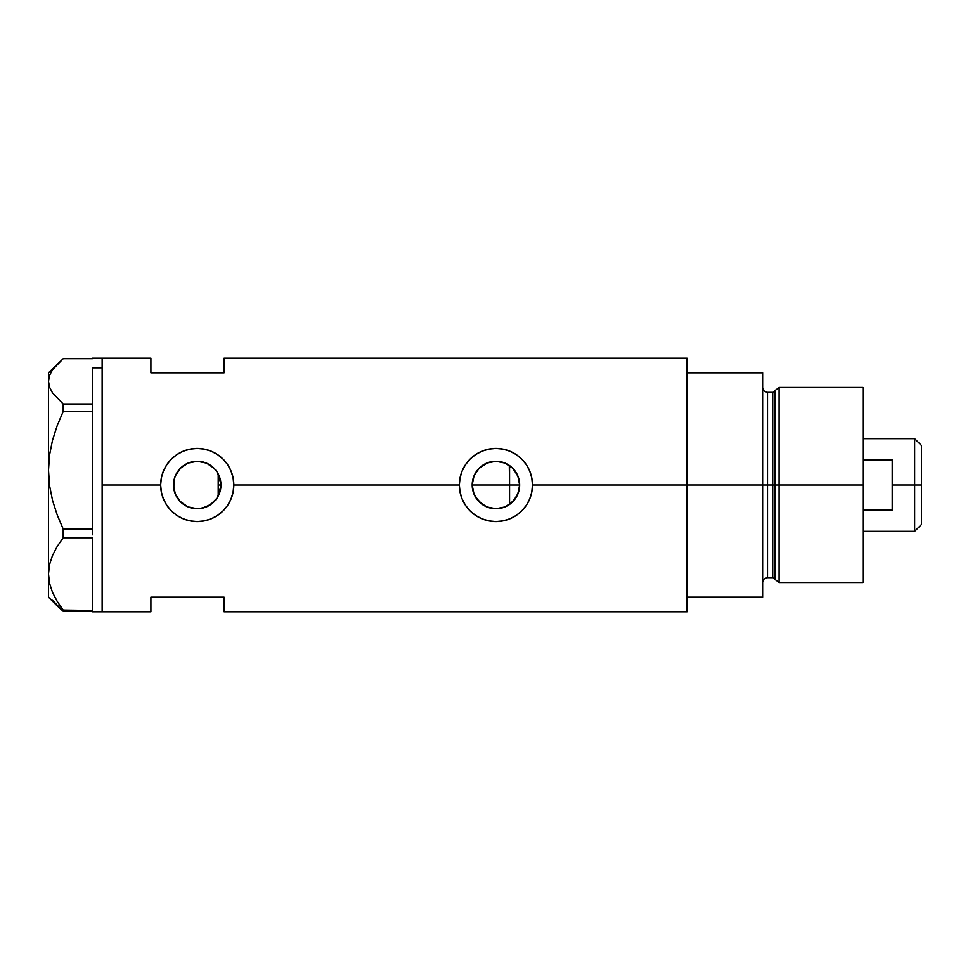 <?xml version="1.0" encoding="UTF-8"?>
<svg xmlns="http://www.w3.org/2000/svg" width="970" height="970" viewBox="0 0 970 970"><rect width="100%" height="100%" fill="white"/><g stroke="black" fill="none" stroke-linecap="round" stroke-linejoin="round"><path stroke-width="1.45" d="M220.372 490.226L219.923 491.923M218.626 495.258L220.954 485.036M472.56 489.147L472.778 490.202M475.991 497.865L474.063 494.227M476.149 498.107L473.093 491.438M478.683 501.308L476.573 498.713M482.526 504.582L479.362 501.987M486.225 506.655L483.278 505.079M495.343 508.716L487.255 507.08M504.582 507.092L496.482 508.716M500.726 508.231L504.958 506.934M510.414 503.782L509.298 504.594M497.513 508.668L500.447 508.292M484.939 506.037L486.891 506.934M475.664 497.343L482.199 504.351M515.737 498.059L518.974 490.626L519.653 485A23.729 23.729 0 0 1 495.925 508.729A23.729 23.729 0 0 1 472.196 485L474.003 475.918L479.144 468.219L486.843 463.078L495.925 461.271L505.006 463.078L512.693 468.219L517.847 475.918L519.653 485L517.847 494.082L512.693 501.781L505.006 506.922L495.925 508.729L486.843 506.922L479.144 501.781L474.003 494.082L472.196 485A23.729 23.729 0 0 1 495.925 461.271A23.729 23.729 0 0 1 519.653 485L519.071 479.81M513.336 468.886L509.577 465.6L509.577 504.4L515.628 498.216M192.108 508.159L199.347 508.632L206.962 506.643L213.461 502.302L217.486 497.355M213.764 502.024L206.61 506.789M179.838 501.138L187.78 506.764L184.179 504.812M175.34 494.154L177.946 498.81M206.61 463.211L214.006 468.219L216.965 471.82L220.505 480.368L220.954 485A23.729 23.729 0 0 1 197.237 508.729A23.729 23.729 0 0 1 173.509 485L175.279 493.997M687.087 358.209L687.087 597.156L762.675 597.156L762.675 485L767.549 485L762.675 485L762.675 372.844L687.087 372.844L687.087 485L762.675 485L762.675 372.844L687.087 372.844L687.087 597.156L762.675 597.156L762.675 485L687.087 485L687.087 611.791L687.087 485L532.494 485L531.79 492.178L529.681 499.065L526.31 505.346L521.775 510.875L516.258 515.397L509.953 518.78L503.066 520.866L495.912 521.569L488.734 520.866L481.872 518.768L475.579 515.397L470.062 510.863L465.539 505.358L462.144 499.029L460.059 492.166L459.343 485L233.806 485L233.103 492.178L230.993 499.065L227.623 505.346L223.088 510.875L217.571 515.397L211.266 518.78L204.379 520.866L197.225 521.569L190.047 520.866L183.185 518.768L176.892 515.397L171.363 510.863L166.852 505.358L163.457 499.029L161.372 492.166L160.656 485L102.141 485L102.141 358.209L102.141 485L160.656 485A36.569 36.569 0 0 0 197.237 521.569A36.569 36.569 0 0 0 233.806 485L233.103 492.178L230.993 499.065L227.623 505.346L223.088 510.875L217.571 515.397L211.266 518.78L204.379 520.866L197.225 521.569L190.047 520.866L183.185 518.768L176.892 515.397L171.363 510.863L166.852 505.358L163.457 499.029L161.372 492.166L160.656 485L161.372 477.822L163.457 470.971L166.852 464.642L171.363 459.149L176.892 454.603L183.197 451.22L190.059 449.134L197.249 448.431L204.391 449.134L211.278 451.232L217.583 454.603L223.088 459.125L227.623 464.654L231.005 470.947L233.103 477.834L233.806 485L459.343 485A36.569 36.569 0 0 0 495.925 521.569A36.569 36.569 0 0 0 532.494 485L531.79 492.178L529.681 499.065L526.31 505.346L521.775 510.875L516.258 515.397L509.953 518.78L503.066 520.866L495.912 521.569L488.734 520.866L481.872 518.768L475.579 515.397L470.062 510.863L465.539 505.358L462.144 499.029L460.059 492.166L459.343 485L460.059 477.822L462.144 470.971L465.539 464.642L470.05 459.149L475.579 454.603L481.896 451.22L488.747 449.134L495.937 448.431L503.09 449.134L509.965 451.232L516.27 454.603L521.775 459.125L526.322 464.654L529.693 470.947L531.79 477.834L532.494 485L687.087 485L687.087 358.209L224.058 358.209L224.058 372.844L150.908 372.844L150.908 358.209L150.908 372.844L224.058 372.844L224.058 358.209M514.512 499.732L513.324 501.126M517.362 495.161L516.476 496.858M519.071 490.189L518.647 491.826M173.836 488.953L173.909 480.671M175.085 493.512L174.176 490.602M177.025 497.44L175.715 494.991M183.306 504.206L180.796 502.108M179.705 500.981L178.565 499.647M191.502 508.025L189.065 507.274M196.449 508.716L193.673 508.462M200.851 508.45L198.123 508.704M205.288 507.322L202.475 508.134M216.092 499.404L214.77 500.969M216.589 498.713L216.104 499.38M217.486 472.645L218.201 473.893L218.201 496.094L218.201 473.906L216.589 471.287M102.141 485L102.141 611.791L102.141 485M150.908 597.156L224.058 597.156L224.058 611.791L224.058 597.156L150.908 597.156L150.908 611.791L150.908 597.156M214.77 469.019L213.764 467.989M202.475 461.865L205.276 462.678M203.251 462.047L200.863 461.55M193.673 461.55L196.449 461.283M198.135 461.296L199.359 461.368M189.089 462.714L192.121 461.829M184.179 465.188L187.986 463.151M180.796 467.892L183.306 465.794M177.946 471.19L179.705 469.019M175.715 475.021L177.025 472.572M174.188 479.386L175.085 476.488M516.476 473.142L517.362 474.827M518.647 478.161L515.7 471.905M515.603 471.747L514.536 470.28M505.6 463.333L510.414 466.206M532.494 485A36.569 36.569 0 0 0 495.925 448.431A36.569 36.569 0 0 0 459.343 485L460.059 477.822L462.144 470.971L465.539 464.642L470.05 459.149L475.579 454.603L481.896 451.22L488.747 449.134L495.937 448.431L503.09 449.134L509.965 451.232L516.27 454.603L521.775 459.125L526.322 464.654L529.693 470.947L531.79 477.834L532.494 484.964M532.494 484.733L532.36 481.835M530.238 472.341L529.729 471.032M509.917 451.208L507.856 450.432M489.632 448.977L488.783 449.134M483.315 450.674L481.932 451.208M459.356 485.291L459.489 488.165M481.945 518.792L483.787 519.496M488.795 520.878L489.886 521.072M507.953 519.544L509.917 518.792M529.717 498.98L530.347 497.355M233.806 485A36.569 36.569 0 0 0 197.237 448.431A36.569 36.569 0 0 0 160.656 485L161.372 477.822L163.457 470.971L166.852 464.642L171.363 459.149L176.892 454.603L183.197 451.22L190.059 449.134L197.249 448.431L204.391 449.134L211.278 451.232L217.583 454.603L223.088 459.125L227.623 464.654L231.005 470.947L233.103 477.834L233.806 485M233.806 484.721L233.673 481.835M231.539 472.329L231.03 471.032M211.23 451.208L209.18 450.432M190.944 448.977L190.096 449.134M184.627 450.662L183.233 451.208M160.656 485.291L160.802 488.165M163.154 498.277L163.396 498.883M183.245 518.792L185.1 519.496M190.071 520.866L191.199 521.072M209.265 519.544L211.23 518.792M231.03 498.98L231.66 497.355M174.818 477.24L173.509 485A23.729 23.729 0 0 1 197.237 461.271A23.729 23.729 0 0 1 220.954 485L220.505 489.632L216.965 498.18L210.417 504.727L201.869 508.268L197.237 508.729L188.156 506.922L180.456 501.781L175.315 494.082L173.509 485L173.969 480.368L175.315 475.918L180.456 468.219L188.156 463.078L197.237 461.271L206.319 463.078L210.417 465.273M173.957 480.429L173.836 481.071M199.371 461.368L191.514 461.975L187.78 463.248L181.22 467.504L176.407 473.651M210.405 465.26L206.974 463.369M220.954 485L218.201 485L220.954 485L218.626 474.742M472.778 479.798L472.56 480.853M487.255 462.92L478.683 468.704M495.803 461.271L486.891 463.066M500.447 461.708L496.058 461.271M506.813 463.927L505.091 463.114M219.923 478.077L220.372 479.762M509.298 465.406L509.577 485L519.653 485L472.196 485L509.577 485L509.577 504.4M496.482 461.283L500.714 461.768M491.184 461.756L495.343 461.283M483.278 464.921L486.225 463.345M479.374 468.001L482.526 465.418M476.573 471.287L477.519 470.026M473.093 478.562L474.063 475.773M92.392 367.812L102.141 367.812L102.141 358.209L102.141 367.812L92.392 367.812L92.392 403.981L92.392 367.812M52.55 600.284L63.208 611.306L63.208 610.057L92.392 610.482L63.208 610.057L57.242 601.424L52.586 592.549L49.567 583.382L48.5 573.925L49.531 564.613L52.525 555.434L57.218 546.449L63.208 537.78L63.208 529.038L92.392 528.868L92.392 531.996L92.392 529.038L63.208 529.038L57.242 514.997L52.586 500.568L49.567 485.643L48.5 470.256L49.531 455.124L52.525 440.198L57.218 425.587L63.208 411.474L63.208 403.981L92.392 403.981L92.392 406.515L92.392 403.981L63.208 403.981L52.538 392.935L49.543 387.2L48.5 381.343L49.555 375.451L52.55 369.716L63.208 358.694L92.392 358.694L63.208 358.694L48.5 372.844L48.5 470.256L49.531 455.124L52.525 440.198L57.218 425.587L63.208 411.474L92.392 411.474L92.392 408.94L92.392 411.644L63.208 411.474L63.208 403.981L52.538 392.935L49.543 387.2L48.5 381.343L49.555 375.451M92.392 537.889L92.392 609.96L92.392 537.889M57.218 605.874L63.208 611.306L92.392 610.882L92.392 611.791L102.141 611.791L102.141 367.812L102.141 611.791L150.908 611.791M63.208 537.78L92.392 537.78L63.208 537.78L63.208 529.038L57.242 514.997L52.586 500.568L49.567 485.643L48.5 470.256L48.5 573.925L49.531 564.613L52.525 555.434L57.218 546.449L63.208 537.78M92.392 611.306L63.208 611.306L63.208 610.057L57.242 601.424L52.586 592.549L49.567 583.382L48.5 573.925L48.5 597.156L48.5 372.844M52.55 369.716L57.218 364.126M92.392 411.644L92.392 528.868L92.392 411.644M92.392 531.996L92.392 534.822L92.392 531.996M92.392 406.515L92.392 408.94L92.392 406.515M779.128 485L779.128 387.466L779.128 485L862.985 485L862.985 387.466L862.985 485L779.128 485L779.128 582.534L779.128 485L775.115 485L779.128 485M775.115 390.534L775.115 579.466L775.115 390.534L775.115 485L772.763 485L772.763 577.659L772.763 485L775.115 485L775.115 579.466L772.763 577.659L772.763 392.341L779.128 387.466L862.985 387.466M772.763 392.341L767.549 392.341L767.549 577.659L767.549 485L772.763 485L767.549 485L767.549 577.659C764.59 577.95 762.966 579.575 762.675 582.534M862.985 582.534L862.985 485L862.985 582.534L779.128 582.534L775.115 579.466M767.549 485L767.549 392.341L767.549 485M772.763 485L772.763 392.341L772.763 485M914.674 485L921.5 485L921.5 445.497L921.5 524.503L921.5 485L914.674 485L914.674 438.67L914.674 485L892.242 485L914.674 485L914.674 531.33L914.674 485M892.242 459.889L892.242 510.111L862.985 510.111L892.242 510.111L892.242 459.889L862.985 459.889L892.242 459.889M92.392 358.209L150.908 358.209M687.087 611.791L224.058 611.791M48.5 597.156L57.691 606.359M767.549 577.659L772.763 577.659M767.549 392.341C764.59 392.05 762.966 390.425 762.675 387.466M862.985 438.67L914.674 438.67L921.5 445.497M862.985 531.33L914.674 531.33L921.5 524.503"/></g></svg>
